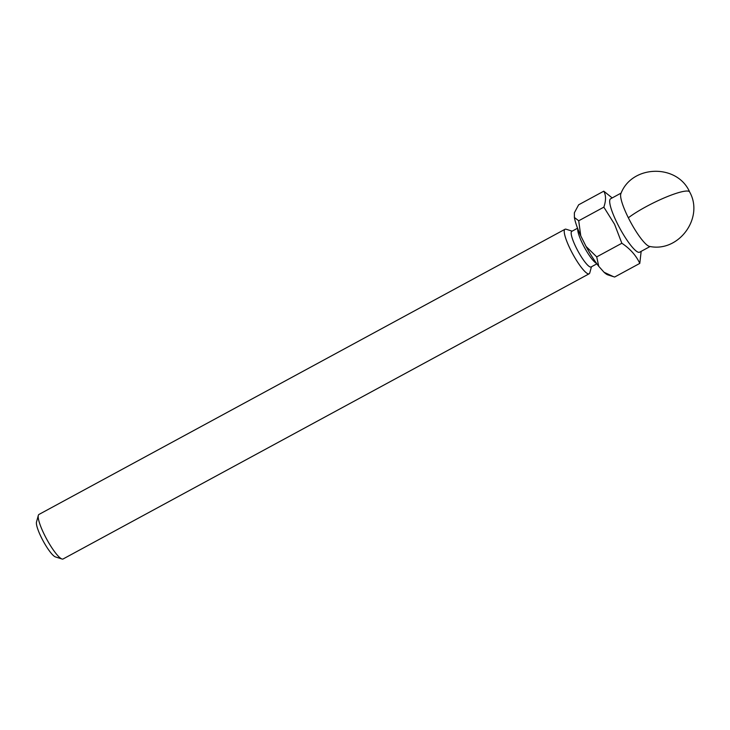 <?xml version="1.0" encoding="UTF-8"?>
<svg xmlns="http://www.w3.org/2000/svg" width="730" height="730" viewBox="0 0 730 730"><rect width="100%" height="100%" fill="white"/><g stroke="black" fill="none" stroke-linecap="round" stroke-linejoin="round"><path stroke-width="1.09" d="M649.536 246.412A30.386 5.968 -118.5 0 1 628.347 217.786A30.386 5.968 -118.5 0 1 620.902 193.596C631.924 164.661 677.312 163.629 689.649 191.981C704.24 217.905 678.681 252.662 649.536 246.412M591.455 266.779L589.776 272.856A25.322 4.973 -118.5 0 1 589.146 273.786A25.322 4.973 -118.5 0 1 570.696 250.034A25.322 4.973 -118.5 0 1 565.011 229.266A25.322 4.973 -118.5 0 1 566.124 229.238L572.137 231.154M565.011 229.266L38.955 514.449A25.322 4.973 61.5 0 0 38.325 515.38A25.322 4.973 61.5 0 0 44.639 535.218A25.322 4.973 61.5 0 0 61.977 558.998A25.322 4.973 61.5 0 0 62.16 559.052A25.322 4.973 61.5 0 0 63.099 558.97L589.146 273.786M596.875 263.831L591.099 266.97A20.258 3.979 -118.5 0 1 576.335 247.972A20.258 3.979 -118.5 0 1 571.791 231.346L577.567 228.216M650.101 246.503L639.58 252.206A30.386 5.968 -118.5 0 1 617.434 223.708A30.386 5.968 -118.5 0 1 610.618 198.779L621.139 193.076M604.029 272.244L613.492 276.67L607.898 274.891A35.962 7.063 -118.5 0 1 604.029 272.244L598.755 266.322A35.962 7.063 -118.5 0 1 586.062 246.466L596.711 256.887L621.851 243.254L614.569 224.265L603.847 207.147C606.092 200.595 606.073 195.266 603.783 191.178L612.187 197.921M38.325 515.38L36.5 522.014A20.258 3.979 61.5 0 0 43.161 540.976A20.258 3.979 61.5 0 0 55.416 556.908A20.258 3.979 61.5 0 0 55.571 556.944M586.062 246.466L580.77 235.854A35.962 7.063 -118.5 0 1 574.391 217.458L574.373 212.768L578.644 204.802L603.783 191.178M603.847 207.147L578.707 220.779L580.77 235.854M598.755 266.322L596.711 256.887M613.492 276.67L614.651 277.026L639.79 263.393C636.086 255.454 630.099 248.738 621.851 243.254M641.159 251.348L639.79 263.393M574.391 217.458L578.707 220.779M596.529 263.357A20.258 3.979 -118.5 0 1 582.887 244.413A20.258 3.979 -118.5 0 1 577.777 228.764M628.347 217.786A37.987 6.397 153.5 0 1 646.077 206.69A37.987 6.397 -26.5 0 1 689.649 191.981M55.416 556.908L61.977 558.998"/></g></svg>
